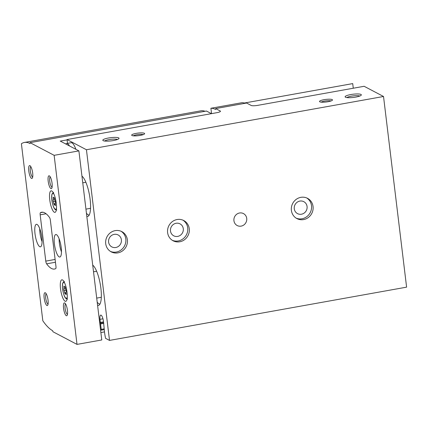 <?xml version="1.0" encoding="UTF-8"?>
<svg xmlns="http://www.w3.org/2000/svg" width="428" height="428" viewBox="0 0 428 428"><rect width="100%" height="100%" fill="white"/><g stroke="black" fill="none" stroke-linecap="round" stroke-linejoin="round"><path stroke-width="0.64" d="M75.879 149.302A15.515 4.2 -100.2 0 0 71.984 142.888A15.515 4.2 -100.2 0 0 71.075 142.711L66.586 143.519A15.515 4.2 -100.2 0 0 65.794 144.001M104.213 329.619L101.334 330.138L100.537 329.737M101.334 330.138L99.975 319.331A5.88 1.589 -100.2 0 1 100.751 315.088A5.88 1.589 -100.2 0 1 103.448 321.155L104.475 331.807A19.597 5.302 -100.2 0 0 105.577 338.339L109.514 340.41L86.44 149.746L67.041 139.544L67.501 143.353M86.82 216.391A20.726 5.607 -100.2 0 0 88.462 216.022A20.726 5.607 -100.2 0 0 89.677 196.222A20.726 5.607 -100.2 0 0 81.951 176.154M97.584 305.367A20.726 5.607 -100.2 0 0 99.232 304.993A20.726 5.607 -100.2 0 0 100.446 285.198A20.726 5.607 -100.2 0 0 92.716 265.13M104.486 331.909L100.874 332.556M109.514 340.41L406.6 287.151L383.525 96.487L364.126 86.285L257.672 105.368A5.227 1.038 -6.9 0 1 251.166 105.438L246.582 103.025L215.637 108.573L215.584 109.44A94.711 25.627 79.8 0 0 210.902 108.268L241.847 102.72A94.711 25.627 -100.2 0 1 245.169 103.282M246.726 218.414A6.752 6.361 117.7 0 0 243.473 213.583A6.752 6.361 117.7 0 0 234.704 216.6A6.752 6.361 117.7 0 0 237.187 225.535A6.752 6.361 117.7 0 0 243.933 224.898A6.752 6.361 117.7 0 0 246.726 218.414M189.267 228.713A11.433 10.77 117.7 0 0 183.756 220.538A11.433 10.77 117.7 0 0 168.91 225.642A11.433 10.77 117.7 0 0 173.115 240.771A11.433 10.77 117.7 0 0 184.532 239.696A11.433 10.77 117.7 0 0 189.267 228.713M313.055 206.521A11.433 10.77 117.7 0 0 307.545 198.346A11.433 10.77 117.7 0 0 292.693 203.45A11.433 10.77 117.7 0 0 296.904 218.58A11.433 10.77 117.7 0 0 308.32 217.504A11.433 10.77 117.7 0 0 313.055 206.521M127.378 239.808A11.433 10.77 117.7 0 0 121.868 231.634A11.433 10.77 117.7 0 0 107.016 236.738A11.433 10.77 117.7 0 0 111.221 251.867A11.433 10.77 117.7 0 0 122.638 250.792A11.433 10.77 117.7 0 0 127.378 239.808M383.525 96.487L86.44 149.746M332.187 99.601A6.532 1.295 -6.9 0 0 324.296 99.649A6.532 1.295 -6.9 0 0 319.679 101.741A6.532 1.295 -6.9 0 0 326.152 101.998A6.532 1.295 -6.9 0 0 332.379 100.206A6.532 1.295 -6.9 0 0 332.187 99.601M144.343 133.279A6.532 1.295 -6.9 0 0 136.446 133.327A6.532 1.295 -6.9 0 0 131.835 135.419A6.532 1.295 -6.9 0 0 138.308 135.676A6.532 1.295 -6.9 0 0 144.536 133.884A6.532 1.295 -6.9 0 0 144.343 133.279M360.97 94.444A8.164 1.621 -6.9 0 0 351.099 94.502A8.164 1.621 -6.9 0 0 345.332 97.119A8.164 1.621 -6.9 0 0 353.426 97.44A8.164 1.621 -6.9 0 0 361.211 95.198A8.164 1.621 -6.9 0 0 360.97 94.444M118.658 137.886A8.164 1.621 -6.9 0 0 108.792 137.944A8.164 1.621 -6.9 0 0 103.02 140.555A8.164 1.621 -6.9 0 0 111.114 140.882A8.164 1.621 -6.9 0 0 118.898 138.635A8.164 1.621 -6.9 0 0 118.658 137.886M67.041 139.544L216.819 112.692A5.227 1.038 -6.9 0 0 220.457 111.248A5.227 1.038 -6.9 0 0 220.222 110.986L215.637 108.573M211.55 113.634L210.902 108.268M103.555 321.856L100.254 322.445M82.304 176.443A19.597 5.302 -100.2 0 0 81.999 176.545M86.435 213.203A19.597 5.302 -100.2 0 0 89.217 215.011M93.069 265.414A19.597 5.302 -100.2 0 0 92.764 265.521M97.199 302.179A19.597 5.302 -100.2 0 0 99.986 303.987M69.513 145.953A15.515 4.2 -100.2 0 0 67.501 143.696A15.515 4.2 -100.2 0 0 66.586 143.519M117.449 139.48A6.752 1.338 -6.9 0 0 110.927 139.319A6.752 1.338 -6.9 0 0 104.63 141.031M359.755 96.043A6.752 1.338 -6.9 0 0 353.239 95.877A6.752 1.338 -6.9 0 0 346.942 97.589M143.177 134.633A5.297 1.049 -6.9 0 0 138.174 134.553A5.297 1.049 -6.9 0 0 133.333 135.82M331.021 100.954A5.297 1.049 -6.9 0 0 326.018 100.874A5.297 1.049 -6.9 0 0 321.177 102.148M121.392 239.787A6.752 6.361 117.7 0 0 118.133 234.961A6.752 6.361 117.7 0 0 109.365 237.973A6.752 6.361 117.7 0 0 111.847 246.908A6.752 6.361 117.7 0 0 118.593 246.277A6.752 6.361 117.7 0 0 121.392 239.787M110.467 251.423A11.433 10.77 117.7 0 0 121.45 249.695A11.433 10.77 117.7 0 0 125.821 238.99A11.433 10.77 117.7 0 0 121.071 231.259M307.069 206.499A6.752 6.361 117.7 0 0 303.816 201.674A6.752 6.361 117.7 0 0 295.042 204.686A6.752 6.361 117.7 0 0 297.53 213.62A6.752 6.361 117.7 0 0 304.271 212.989A6.752 6.361 117.7 0 0 307.069 206.499M296.144 218.136A11.433 10.77 117.7 0 0 307.133 216.407A11.433 10.77 117.7 0 0 311.504 205.702A11.433 10.77 117.7 0 0 306.753 197.971M183.28 228.691A6.752 6.361 117.7 0 0 180.028 223.865A6.752 6.361 117.7 0 0 171.259 226.877A6.752 6.361 117.7 0 0 173.741 235.812A6.752 6.361 117.7 0 0 180.488 235.181A6.752 6.361 117.7 0 0 183.28 228.691M172.356 240.327A11.433 10.77 117.7 0 0 183.345 238.599A11.433 10.77 117.7 0 0 187.715 227.894A11.433 10.77 117.7 0 0 182.965 220.163M65.81 294.223L66.094 294.619L66.163 293.603A1.6 0.433 -100.2 0 1 66.27 291.821L66.062 290.088A1.6 0.433 -100.2 0 1 65.479 287.948L64.917 286.84A1.6 0.433 -100.2 0 1 64.724 287.167A1.6 0.433 -100.2 0 1 64.227 286.476L63.938 286.081L63.874 287.102A1.6 0.433 -100.2 0 1 63.767 288.879L63.975 290.612A1.6 0.433 -100.2 0 1 64.558 292.757L65.12 293.859A1.6 0.433 -100.2 0 1 65.313 293.538A1.6 0.433 -100.2 0 1 65.81 294.223L66.228 294.148M55.046 205.253L55.33 205.643L55.394 204.627A1.6 0.433 -100.2 0 1 55.506 202.845L55.298 201.117A1.6 0.433 -100.2 0 1 54.714 198.972L54.147 197.864A1.6 0.433 -100.2 0 1 53.955 198.191A1.6 0.433 -100.2 0 1 53.457 197.501L53.174 197.11L53.104 198.127A1.6 0.433 -100.2 0 1 52.997 199.908L53.206 201.636A1.6 0.433 -100.2 0 1 53.789 203.781L54.351 204.889A1.6 0.433 -100.2 0 1 54.543 204.563A1.6 0.433 -100.2 0 1 55.046 205.253L55.458 205.178M352.72 83.604A94.711 25.627 -100.2 0 0 352.474 83.642L244.377 103.02L352.72 83.604L353.282 88.227M67.078 139.87L60.268 141.09L78.891 150.886L54.137 155.327L30.051 142.658L29.997 143.524A94.711 25.627 -100.2 0 0 24.439 142.449A94.711 25.627 -100.2 0 0 21.4 143.76L42.816 320.754A94.711 25.627 -100.2 0 0 52.649 330.689L52.933 331.727L77.013 344.396L54.137 155.327M30.051 142.658L206.446 111.034L211.432 113.655M24.439 142.449L201.085 110.788A94.711 25.627 79.8 0 1 205.039 111.285M78.891 150.886L101.773 339.96L77.013 344.396M45.775 261.117A2.611 0.706 -100.2 0 0 46.62 263.835A52.253 14.14 -100.2 0 0 54.5 269.046A52.253 14.14 -100.2 0 0 55.704 268.618A2.611 0.706 -100.2 0 0 55.961 266.478L50.36 220.185A2.611 0.706 -100.2 0 0 49.514 217.467A52.253 14.14 -100.2 0 0 41.634 212.256A52.253 14.14 -100.2 0 0 40.425 212.684A2.611 0.706 -100.2 0 0 40.173 214.824L45.775 261.117L55.11 259.443M62.493 279.928A10.941 2.959 -100.2 0 0 61.851 279.805A10.941 2.959 -100.2 0 0 60.867 291.094A10.941 2.959 -100.2 0 0 65.709 301.344A10.941 2.959 -100.2 0 0 66.88 291.168A10.941 2.959 -100.2 0 0 62.493 279.928M51.724 190.952A10.941 2.959 -100.2 0 0 51.082 190.829A10.941 2.959 -100.2 0 0 50.097 202.123A10.941 2.959 -100.2 0 0 54.945 212.368A10.941 2.959 -100.2 0 0 56.111 202.193A10.941 2.959 -100.2 0 0 51.724 190.952M59.16 256.902A11.433 3.092 79.8 0 1 54.575 245.158A11.433 3.092 79.8 0 1 55.795 234.528A11.433 3.092 79.8 0 1 60.862 245.233A11.433 3.092 79.8 0 1 59.829 257.03A11.433 3.092 79.8 0 1 59.16 256.902M39.761 246.694A11.433 3.092 79.8 0 1 35.176 234.951A11.433 3.092 79.8 0 1 36.396 224.32A11.433 3.092 79.8 0 1 41.457 235.026A11.433 3.092 79.8 0 1 40.43 246.822A11.433 3.092 79.8 0 1 39.761 246.694M50.895 188.582A6.532 1.766 79.8 0 1 48.155 180.958A6.532 1.766 79.8 0 1 49.509 175.967A6.532 1.766 79.8 0 1 51.863 181.916A6.532 1.766 79.8 0 1 51.718 188.309A6.532 1.766 79.8 0 1 50.895 188.582M66.276 315.687A6.532 1.766 79.8 0 1 63.537 308.069A6.532 1.766 79.8 0 1 64.89 303.072A6.532 1.766 79.8 0 1 67.244 309.021A6.532 1.766 79.8 0 1 67.1 315.415A6.532 1.766 79.8 0 1 66.276 315.687M46.877 305.485A6.532 1.766 79.8 0 1 44.138 297.861A6.532 1.766 79.8 0 1 45.486 292.87A6.532 1.766 79.8 0 1 47.845 298.814A6.532 1.766 79.8 0 1 47.701 305.207A6.532 1.766 79.8 0 1 46.877 305.485M31.49 178.374A6.532 1.766 79.8 0 1 28.756 170.756A6.532 1.766 79.8 0 1 30.104 165.764A6.532 1.766 79.8 0 1 32.464 171.708A6.532 1.766 79.8 0 1 32.319 178.101A6.532 1.766 79.8 0 1 31.49 178.374M32.683 177.021A5.297 1.434 79.8 0 1 32.517 176.962A5.297 1.434 79.8 0 1 30.442 171.789A5.297 1.434 79.8 0 1 30.821 166.653M48.064 304.126A5.297 1.434 79.8 0 1 47.904 304.067A5.297 1.434 79.8 0 1 45.823 298.894A5.297 1.434 79.8 0 1 46.203 293.758M67.463 314.334A5.297 1.434 79.8 0 1 67.303 314.275A5.297 1.434 79.8 0 1 65.222 309.102A5.297 1.434 79.8 0 1 65.607 303.966M52.082 187.223A5.297 1.434 79.8 0 1 51.922 187.164A5.297 1.434 79.8 0 1 49.841 181.991A5.297 1.434 79.8 0 1 50.226 176.86M42.062 241.681A11.433 3.092 79.8 0 1 39.718 228.584M61.466 251.883A11.433 3.092 79.8 0 1 59.118 238.787M104.207 329.597L101.383 330.106M104.116 328.848L101.452 329.325M103.79 323.386L100.794 323.921M103.672 322.621L100.527 323.183M102.95 318.796L99.975 319.331M220.292 111.558L220.222 110.986M64.74 283.175A8.004 2.167 -100.2 0 0 64.077 282.566A8.004 2.167 -100.2 0 0 63.093 291.784A8.004 2.167 -100.2 0 0 67.25 297.176M53.971 194.2A8.004 2.167 -100.2 0 0 53.307 193.59A8.004 2.167 -100.2 0 0 52.328 202.808A8.004 2.167 -100.2 0 0 56.48 208.201M55.447 262.257L46.62 263.835M42.912 212.24L40.425 212.684M46.096 213.765L40.173 214.824M55.287 203.514L53.789 203.781M55.378 201.246L53.206 201.636M54.773 199.587L52.997 199.908M53.709 198.02L53.104 198.127M54.426 197.816L54.147 197.864M66.056 292.485L64.558 292.757M66.147 290.221L63.975 290.612M65.538 288.563L63.767 288.879M64.473 286.995L63.874 287.102M65.195 286.792L64.917 286.84M53.596 192.37L52.082 193.884C51.499 195.714 51.499 198.33 52.077 201.722C53.677 209.148 55.1 209.329 55.437 209.72L56.764 210.052M64.361 281.346L62.852 282.86C62.269 284.69 62.263 287.306 62.841 290.698C64.446 298.123 65.869 298.3 66.201 298.696L67.533 299.022M55.356 204.418L54.543 204.563M54.549 198.084L53.955 198.191M66.126 293.389L65.313 293.538M65.318 287.06L64.724 287.167M85.878 182.269L82.759 182.826M90.543 208.308L85.942 209.131M96.642 271.245L93.523 271.801M101.313 297.283L96.707 298.107"/></g></svg>

